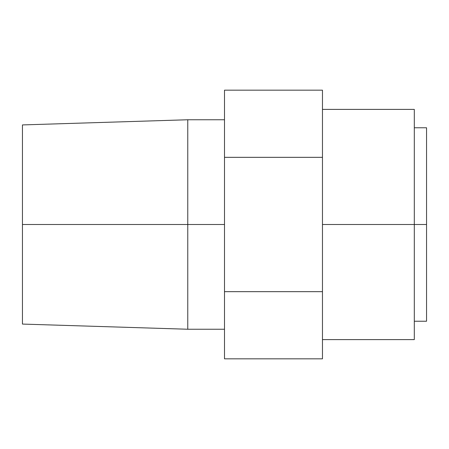 <?xml version="1.0" encoding="UTF-8"?>
<svg xmlns="http://www.w3.org/2000/svg" width="449" height="449" viewBox="0 0 449 449"><rect width="100%" height="100%" fill="white"/><g stroke="black" fill="none" stroke-linecap="round" stroke-linejoin="round"><path stroke-width="0.67" d="M322.466 224.5L414.304 224.5L414.304 109.393L414.304 224.5L322.466 224.5M187.766 224.5L187.766 119.76L187.766 224.5L224.5 224.5L187.766 224.5L187.766 329.24L187.766 224.5L22.45 224.5L187.766 224.5M22.45 124.923L22.45 324.077L22.45 124.923L187.766 119.76L224.5 119.76M322.466 90.17L224.5 90.17L322.466 90.17L322.466 157.335L224.5 157.335L224.5 90.17L224.5 157.335L322.466 157.335L322.466 291.665L224.5 291.665L224.5 157.335L224.5 291.665L322.466 291.665L322.466 358.83L224.5 358.83L224.5 291.665L224.5 358.83L322.466 358.83L322.466 90.17M414.304 339.607L414.304 224.5L414.304 339.607L322.466 339.607M414.304 224.5L426.55 224.5L426.55 127.763L426.55 224.5L414.304 224.5M426.55 321.237L426.55 224.5L426.55 321.237L414.304 321.237M322.466 109.393L414.304 109.393M22.45 324.077L187.766 329.24L224.5 329.24M414.304 127.763L426.55 127.763"/></g></svg>
